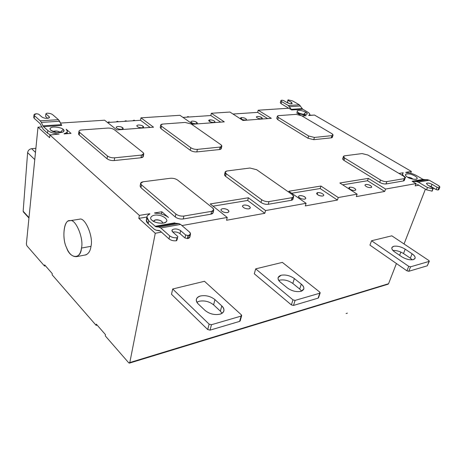 <?xml version="1.0" encoding="UTF-8"?>
<svg xmlns="http://www.w3.org/2000/svg" width="463" height="463" viewBox="0 0 463 463"><rect width="100%" height="100%" fill="white"/><g stroke="black" fill="none" stroke-linecap="round" stroke-linejoin="round"><path stroke-width="0.69" d="M189.078 117L188.001 116.566L186.809 117.151L188.001 116.566L188.985 117.006M28.995 217.616L23.156 211.238L23.434 212.008L23.156 211.238L28.995 217.616M34.771 159.59L27.612 152.64L23.156 211.238L27.612 152.64L34.771 159.59M35.489 152.391L31.611 148.687C29.36 149.121 28.029 150.44 27.612 152.64C28.029 150.44 29.36 149.121 31.611 148.687L35.489 152.391M35.894 148.316L31.611 148.687L35.894 148.316M110.136 122.325L108.921 121.856L107.561 122.498L108.921 121.856L110.113 122.325M118.609 121.752L117.411 121.289L116.068 121.919L117.411 121.289L118.58 121.752M135.15 120.635L133.981 120.177L132.673 120.802L133.981 120.177L135.103 120.64M126.943 121.19L125.762 120.727L124.437 121.358L125.762 120.727L126.908 121.19M198.297 304.012L205.092 310.465C209.513 313.978 214.467 315.216 219.954 314.198C222.084 313.619 223.403 312.49 223.913 310.823C224.173 309.058 223.461 307.415 221.777 305.898L220.394 311.177L222.049 313.283L220.394 311.177L221.777 305.898L214.942 299.602L213.605 304.857L220.394 311.177L213.605 304.857L214.942 299.602C210.665 296.268 205.844 295.058 200.485 295.973C198.228 296.528 196.839 297.68 196.324 299.428C196.109 301.06 196.769 302.588 198.297 304.012C195.12 300.308 195.849 297.628 200.485 295.973C205.844 295.058 210.665 296.268 214.942 299.602L221.777 305.898C225.14 309.608 224.532 312.375 219.954 314.198C214.467 315.216 209.513 313.978 205.092 310.465L198.297 304.012M196.879 302.241L199.2 301.245C204.548 300.308 209.345 301.511 213.605 304.857C209.345 301.511 204.548 300.308 199.2 301.245L196.879 302.241M211.458 324.719L210.063 330.142L239.626 321.386L241.107 316.096L211.458 324.719L209.114 324.129L172.676 288.999L171.513 294.3L207.725 329.558L171.513 294.3L172.676 288.999L209.114 324.129L207.725 329.558L209.114 324.129L211.458 324.719L241.107 316.096L241.327 314.805L204.472 281.284L172.676 288.999L204.472 281.284L241.327 314.805L241.68 315.604L241.107 316.096L239.626 321.386L210.063 330.142L207.725 329.558L210.063 330.142L211.458 324.719M239.956 320.193L239.626 321.386L240.199 320.888L241.68 315.604M280.445 282.245L287.378 287.94C291.771 291.042 296.297 292.176 300.944 291.343L303.809 289.022C304.11 287.326 303.271 285.7 301.297 284.132L299.723 289.039L301.627 291.111L299.723 289.039L301.297 284.132L294.352 278.558L292.819 283.449L299.723 289.039L292.819 283.449L294.352 278.558C290.093 275.601 285.683 274.495 281.122 275.242L278.095 277.632C277.829 279.218 278.616 280.752 280.445 282.245C277.088 278.975 277.314 276.642 281.122 275.242C285.683 274.495 290.093 275.601 294.352 278.558L301.297 284.132C304.799 287.401 304.677 289.809 300.944 291.343C296.297 292.176 291.771 291.042 287.378 287.94L280.445 282.245M278.755 280.433L279.64 280.144C284.189 279.374 288.582 280.48 292.819 283.449C288.582 280.48 284.189 279.374 279.64 280.144M295.099 300.394L293.484 305.435L318.093 298.149L319.754 293.224L295.099 300.394L292.963 299.856L255.674 268.864L254.291 273.789L291.36 304.903L254.291 273.789L255.674 268.864L292.963 299.856L291.36 304.903L292.963 299.856L295.099 300.394L319.754 293.224L319.759 292.101L282.366 262.388L255.674 268.864L282.366 262.388L319.759 292.101L320.17 292.882L318.093 298.149L293.484 305.435L291.36 304.903L293.484 305.435L295.099 300.394M318.376 297.298L318.093 298.149L318.509 297.802L320.17 292.882M394.702 251.965L401.595 256.676C405.848 259.239 409.772 260.223 413.366 259.621L415.097 258.319C415.386 256.855 414.385 255.35 412.087 253.799L410.345 258.175L412.29 259.818L410.345 258.175L412.087 253.799L405.212 249.181L403.505 253.533L410.345 258.175L403.505 253.533L405.212 249.181C401.085 246.715 397.248 245.755 393.695 246.293L391.854 247.647C391.582 249.036 392.531 250.471 394.702 251.965C391.247 249.268 390.911 247.381 393.695 246.293C397.248 245.755 401.085 246.715 405.212 249.181L412.087 253.799C415.652 256.502 416.075 258.441 413.366 259.621C409.772 260.223 405.848 259.239 401.595 256.676L394.702 251.965M392.942 250.495C396.542 250.356 400.061 251.368 403.505 253.533C400.061 251.368 396.542 250.356 392.942 250.495M410.583 266.804L408.783 271.283L427.268 265.808L429.085 261.427L410.583 266.804L408.736 266.341L371.546 240.748L369.949 245.13L406.942 270.82L369.949 245.13L371.546 240.748L408.736 266.341L406.942 270.82L408.736 266.341L410.583 266.804L429.085 261.427L428.854 260.519L391.831 235.823L371.546 240.748L391.831 235.823L428.854 260.519L429.334 261.236L427.268 265.808L408.783 271.283L406.942 270.82L408.783 271.283L410.583 266.804M427.471 265.316L429.334 261.236M427.76 185.096L432.836 188.076L433.079 188.823L427.465 187.509L418.367 182.144L429.259 180.205L423.003 179.36L416.648 175.651C413.227 173.787 409.743 172.74 406.207 172.52C409.743 172.74 413.227 173.787 416.648 175.651L423.003 179.36L412.099 181.27L423.003 179.36L423.969 179.632L413.065 181.548L423.969 179.632L427.308 179.656L416.411 181.583L427.308 179.656L429.259 180.205L418.367 182.144L416.411 181.583L418.367 182.144L427.465 187.509L426.556 189.836L427.465 187.509L432.882 188.863L431.962 191.19L433.079 188.823L432.158 191.15L433.079 188.823L432.836 188.076L427.76 185.096L426.435 183.498L427.76 185.096M428.611 185.599L431.122 186.612L432.031 184.309C429.323 183.03 427.459 182.758 426.435 183.498C427.459 182.758 429.323 183.03 432.031 184.309L431.122 186.612L436.181 189.575L437.101 187.266L432.031 184.309L437.101 187.266L436.181 189.575L437.969 190.021L438.889 187.718L437.101 187.266L438.889 187.718L438.16 189.986L439.08 187.677C440.267 187.295 440.018 186.56 438.328 185.466L429.259 180.205L438.328 185.466L439.821 187.22L439.08 187.677L437.969 190.021L436.181 189.575L428.611 185.599M168.491 217.488L161.853 211.765L161.402 214.051L161.853 211.765L154.48 212.957L155.093 213.2C160.551 213.379 165.019 214.809 168.491 217.488C165.019 214.809 160.551 213.379 155.093 213.2L154.48 212.957L161.853 211.765L168.491 217.488M64.085 133.911L71.03 133.39L66.18 129.212L67.349 131.307C67.17 132.418 66.093 133.211 64.114 133.68L64.114 133.68C67.505 132.696 68.194 131.203 66.18 129.212L71.03 133.39L64.085 133.911M67.905 133.628L67.152 132.974L67.905 133.628M66.574 132.615L67.025 133.691M78.953 131.261C79.15 130.52 80.018 130.091 81.569 129.976C79.075 130.3 78.403 131.087 79.561 132.337L78.953 131.261L78.612 133.923L79.219 134.999L79.561 132.337L107.485 156.025L79.561 132.337L79.219 134.999L107.069 158.768L107.485 156.025C109.384 157.351 111.774 157.952 114.662 157.819C111.774 157.952 109.384 157.351 107.485 156.025L107.069 158.768C108.961 160.1 111.352 160.702 114.234 160.563L114.662 157.819L141.452 155.088L114.662 157.819L114.234 160.563L140.978 157.767L141.452 155.088C143.831 154.683 144.34 153.814 142.974 152.489L143.767 153.832L141.452 155.088L140.978 157.767L143.293 156.5L143.767 153.832M81.569 129.976L107.757 128.072L81.569 129.976M114.378 129.727C112.631 128.564 110.42 128.014 107.757 128.072C110.42 128.014 112.631 128.564 114.378 129.727L142.974 152.489L114.378 129.727M140.63 183.29L140.127 186.12L140.972 187.706L141.481 184.864L140.63 183.29L143.136 181.774L170.361 178.272C173.15 178.087 175.587 178.701 177.67 180.101L212.644 207.933L213.75 209.924L211.603 211.342L210.931 214.19L213.078 212.76L213.75 209.924M183.875 216.053L183.244 218.976L210.931 214.19L211.603 211.342L183.875 216.053L211.603 211.342C214.028 210.717 214.375 209.583 212.644 207.933L177.67 180.101C175.587 178.701 173.15 178.087 170.361 178.272L143.136 181.774C140.567 182.289 140.011 183.319 141.481 184.864L175.888 214.051C178.174 215.677 180.842 216.348 183.875 216.053C180.842 216.348 178.174 215.677 175.888 214.051L141.481 184.864L140.972 187.706L175.274 216.979L175.888 214.051L175.274 216.979C177.555 218.611 180.211 219.277 183.244 218.976L183.875 216.053M162.455 223.183L162.53 222.929C162.444 221.881 161.633 221.065 160.088 220.481C156.841 219.497 154.735 219.763 153.774 221.279L153.762 221.459C154.48 219.809 156.592 219.479 160.088 220.481C161.83 221.158 162.617 222.061 162.455 223.183M162.606 223.172C162.559 221.511 160.979 220.411 157.866 219.861C155.499 219.601 154.086 220.11 153.629 221.389C154.086 220.11 155.499 219.601 157.866 219.861C160.979 220.411 162.559 221.511 162.606 223.172M152.014 220.266L152.275 220.492C155.799 222.906 159.851 223.67 164.434 222.784L165.962 221.974C169.093 220.295 163.445 215.422 158.219 215.214C152.877 214.109 148.293 217.743 152.014 220.266C148.293 217.743 152.877 214.109 158.219 215.214C163.445 215.422 169.093 220.295 165.962 221.974C164.463 224.289 154.225 223.05 152.014 220.266M60.497 132.655L58.847 131.544C56.451 130.786 54.547 130.809 53.141 131.614C54.547 130.809 56.451 130.786 58.847 131.544L60.497 132.655M60.271 132.268L63.275 129.414L60.271 132.268C58.135 130.988 55.873 130.664 53.471 131.284C55.873 130.664 58.135 130.988 60.271 132.268L60.601 132.644M53.037 131.573L53.471 131.284M63.275 129.414C61.828 127.516 53.123 126.237 51.214 127.655C49.813 128.251 49.726 129.165 50.942 130.41L56.723 132.522L63.014 132.042C64.305 131.203 64.392 130.329 63.275 129.414C64.861 131.845 62.679 132.881 56.723 132.522C51.954 132.14 47.973 128.575 51.214 127.655C53.123 126.237 61.828 127.516 63.275 129.414M160.69 125.033L162.687 124.072C160.586 124.356 160.175 125.068 161.454 126.202L160.69 125.033L160.233 127.499L160.997 128.673L161.454 126.202L190.785 147.726L161.454 126.202L160.997 128.673L190.247 150.267L190.785 147.726C192.706 148.93 194.906 149.48 197.388 149.375C194.906 149.48 192.706 148.93 190.785 147.726L190.247 150.267C192.168 151.47 194.367 152.02 196.839 151.916L197.388 149.375L220.104 147.06L197.388 149.375L196.839 151.916L219.531 149.543L220.104 147.06C222.095 146.707 222.362 145.926 220.897 144.722L221.852 146.134L220.104 147.06L219.531 149.543L221.279 148.606L221.852 146.134M162.687 124.072L185.084 122.44L162.687 124.072M191.213 123.974L185.084 122.44L191.213 123.974L220.897 144.722L191.213 123.974M225.151 172.057L224.526 174.667L225.568 176.334L226.199 173.712L225.151 172.057L227.003 170.974L249.922 168.023L256.641 169.701L292.367 194.674L293.675 196.677L292.107 197.672L291.331 200.305L292.905 199.298L293.658 196.734M268.997 201.596L268.251 204.293L291.331 200.305L292.107 197.672L268.997 201.596L292.107 197.672C294.092 197.14 294.179 196.138 292.367 194.674L256.641 169.701L249.922 168.023L227.003 170.974C224.879 171.414 224.613 172.329 226.199 173.712L261.711 199.773C264.003 201.226 266.433 201.833 268.997 201.596C266.433 201.833 264.003 201.226 261.711 199.773L226.199 173.712L225.568 176.334L260.982 202.47L261.711 199.773L260.982 202.47C263.268 203.928 265.693 204.53 268.251 204.293L268.997 201.596M296.569 112.839L300.69 115.281L296.569 112.839L305.73 115.547L296.569 112.839M306.165 115.698L302.044 116.005L306.165 115.698M402.914 173.243L403.088 172.768L399.002 173.428L403.088 172.768L402.914 173.243M403.267 172.994L403.267 172.994C401.82 174.03 402.642 175.529 405.721 177.491C403.418 176.102 402.37 174.846 402.584 173.729L403.267 172.994M404.465 176.75L405.721 177.491L404.465 176.75M277.349 116.23L278.645 115.628C277.053 115.86 276.955 116.468 278.344 117.452L277.349 116.23L276.764 118.412L277.759 119.645L278.344 117.452L308.618 135.983L278.344 117.452L277.759 119.645L307.959 138.229L308.618 135.983L314.412 137.436L308.618 135.983L307.959 138.229L313.746 139.681L314.412 137.436L331.93 135.647L314.412 137.436L313.746 139.681L331.248 137.847L331.93 135.647C333.424 135.364 333.401 134.704 331.861 133.668L333.053 135.08L331.93 135.647L331.248 137.847L332.37 137.279L333.053 135.08M278.645 115.628L296.123 114.361L278.645 115.628M301.552 115.715L296.123 114.361L301.552 115.715L331.861 133.668L301.552 115.715M343.436 156.459L342.695 158.763L344.003 160.412L344.75 158.103L343.436 156.459L344.588 155.828L362.083 153.577L367.963 155.047L403.626 176.166L405.194 178.064L404.234 178.637L403.371 180.952L404.332 180.379L405.194 178.064M386.842 181.589L385.992 183.956L403.371 180.952L404.234 178.637L386.842 181.589L404.234 178.637C405.681 178.22 405.478 177.398 403.626 176.166L367.963 155.047L362.083 153.577L344.588 155.828C343.019 156.176 343.077 156.934 344.75 158.103L380.534 180.009C382.762 181.224 384.869 181.751 386.842 181.589C384.869 181.751 382.762 181.224 380.534 180.009L344.75 158.103L344.003 160.412L379.695 182.381L380.534 180.009L379.695 182.381C381.917 183.597 384.018 184.124 385.992 183.956L386.842 181.589M413.343 179.233L410.866 177.798L407.805 177.37L410.866 177.798L413.343 179.233M413.43 179.245L409.176 177.341L413.43 179.245M407.729 177.323L409.176 177.341M407.498 177.196C410.502 178.84 413.407 179.511 416.202 179.204L417.07 178.596C418.297 177.543 412.51 174.169 409.107 173.932C406.138 173.538 404.986 174.123 405.657 175.691L407.498 177.196C404.344 174.806 404.876 173.723 409.107 173.932C412.51 174.169 418.297 177.543 417.07 178.596C417.163 180.113 410.16 179.088 407.498 177.196M303.682 114.454L299.735 113.389L303.682 114.454M303.641 114.384L299.654 113.354L303.769 114.465L305.852 112.179L303.641 114.384M305.852 112.179C302.206 110.483 299.312 110.015 297.177 110.767L297.217 111.803C298.658 113.082 300.701 113.95 303.346 114.407L306.732 114.344C307.629 113.753 307.339 113.03 305.852 112.179C308.184 113.985 307.345 114.726 303.346 114.407C298.884 113.354 296.824 112.144 297.177 110.767C299.312 110.015 302.206 110.483 305.852 112.179M121.532 129.339L123.222 128.517L121.399 126.995C118.644 126.225 116.902 126.324 116.167 127.296L116.161 127.371C116.861 128.61 118.65 129.264 121.532 129.339C118.65 129.264 116.861 128.61 116.161 127.371C116.757 126.341 118.505 126.214 121.399 126.995C123.679 128.106 123.725 128.888 121.532 129.339M142.066 127.8L143.646 127.036L141.794 125.514C139.155 124.761 137.482 124.848 136.764 125.762L136.764 125.878C137.511 127.082 139.276 127.724 142.066 127.8C139.276 127.724 137.511 127.082 136.764 125.878C137.279 124.865 138.952 124.744 141.794 125.514C144.062 126.596 144.155 127.36 142.066 127.8M150.122 127.441L140.549 120.27L107.514 122.498L140.549 120.27L150.122 127.441M104.609 120.201L116.896 129.941L153.525 127.18L140.966 117.834L140.549 120.27L140.966 117.834L153.525 127.18L116.896 129.941L104.609 120.201L60.479 123.071L104.609 120.201M209.525 121.474L209.884 119.848L208.639 120.432L210.567 121.943C212.835 122.608 214.294 122.579 214.93 121.844L214.907 121.619C213.999 120.519 212.32 119.929 209.884 119.848L209.525 121.474M196.017 123.754L197.325 123.129L195.415 121.613C193.059 120.924 191.555 120.97 190.895 121.746L190.906 121.937C191.775 123.071 193.482 123.673 196.017 123.754C193.482 123.673 191.775 123.071 190.906 121.937C191.213 120.993 192.718 120.889 195.415 121.613C197.643 122.637 197.846 123.349 196.017 123.754M220.712 122.128L210.833 115.536L182.989 117.411L210.833 115.536L220.712 122.128M209.884 119.848C212.32 119.929 213.999 120.519 214.907 121.619C214.687 122.55 213.24 122.654 210.567 121.943C208.35 120.93 208.119 120.235 209.884 119.848M179.962 115.299L192.764 124.229L224.283 121.856L211.331 113.261L210.833 115.536L211.331 113.261L224.283 121.856L192.764 124.229L179.962 115.299L140.966 117.834L179.962 115.299M261.294 118.858L262.318 118.378L260.339 116.89C258.29 116.277 256.977 116.282 256.386 116.907L256.427 117.174C257.416 118.215 259.037 118.777 261.294 118.858C259.037 118.777 257.416 118.215 256.427 117.174C256.514 116.311 257.816 116.219 260.339 116.89C262.509 117.839 262.828 118.493 261.294 118.858M241.171 119.026L241.524 117.573L240.419 118.088L242.381 119.581C244.499 120.212 245.865 120.201 246.466 119.541L246.432 119.28C245.465 118.221 243.827 117.654 241.524 117.573L241.171 119.026M229.926 112.052L242.948 120.455L271.295 118.32L258.192 110.211L257.648 112.376L233.011 114.037L257.648 112.376L267.643 118.597L257.648 112.376L258.192 110.211L271.295 118.32L242.948 120.455L229.926 112.052L211.331 113.261L229.926 112.052M241.524 117.573C243.827 117.654 245.465 118.221 246.432 119.28C246.316 120.172 244.968 120.27 242.381 119.581C240.193 118.609 239.903 117.938 241.524 117.573M307.606 112.058C309.105 112.931 309.811 113.748 309.718 114.5L308.804 115.495L314.527 115.067L308.694 115.328C310.337 114.639 309.978 113.545 307.606 112.058L302.738 109.216L299.306 104.806L288.264 105.489L289.456 106.698L300.493 105.998L289.456 106.698L291.105 109.349L302.142 108.614L291.105 109.349L291.702 109.957L302.738 109.216L307.606 112.058M287.459 101.929L288.212 99.858L287.957 100.326L291.574 102.439L292.228 103.515C290.984 103.926 289.317 103.654 287.239 102.693L283.622 100.569L287.239 102.693C289.317 103.654 290.984 103.926 292.228 103.515L291.574 102.439L291.215 103.747L291.574 102.439L287.957 100.326L287.396 102.392L289.23 103.469L287.396 102.392L288.015 99.863L287.459 101.929M288.327 108.249L287.697 107.584L288.327 108.249M288.773 108.22L291.702 109.957L288.264 105.489L281.683 101.611L281.128 103.695L287.697 107.584L281.128 103.695L281.683 101.611L280.862 100.65L282.112 100.193L283.622 100.569L281.909 100.205C280.613 100.367 280.537 100.83 281.683 101.611L288.264 105.489L299.306 104.806L292.72 100.98L288.212 99.858L292.72 100.98L299.306 104.806L302.738 109.216L291.702 109.957L288.773 108.22L258.192 110.211L288.773 108.22M280.862 100.65L280.306 102.734L281.128 103.695L280.312 102.711M310.823 115.345L309.672 114.674L310.823 115.345M410.693 173.231L411.37 171.426L405.704 172.346L411.37 171.426L314.527 115.067L411.37 171.426L410.693 173.231M370.869 187.642L371.708 187.127C371.627 186.282 370.736 185.547 369.023 184.922C366.974 184.251 365.614 184.268 364.954 184.98L365.099 185.588C366.574 186.994 368.496 187.677 370.869 187.642C368.496 187.677 366.574 186.994 365.099 185.588C364.809 184.361 366.117 184.135 369.023 184.922C371.685 186.114 372.298 187.017 370.869 187.642M349.293 188.672L349.796 187.168L348.882 187.729C348.957 188.591 349.843 189.338 351.544 189.963C353.674 190.658 355.08 190.629 355.769 189.871L355.63 189.257C354.172 187.822 352.227 187.127 349.796 187.168L349.293 188.672M384.718 191.439L367.529 180.744L342.695 184.83L367.529 180.744L384.718 191.439L385.581 189.054L368.34 178.382L367.529 180.744L368.34 178.382L339.842 182.989L357.135 194.153L356.296 196.619L384.718 191.439L356.296 196.619L357.135 194.153L339.842 182.989L368.34 178.382L385.581 189.054L416.017 183.591L412.099 181.27L416.411 181.583L412.099 181.27L416.017 183.591L415.143 185.894L418.789 185.235L415.143 185.894L415.803 184.164L416.503 184.176L415.803 184.164L416.017 183.591L385.581 189.054L384.718 191.439M349.796 187.168C352.227 187.127 354.172 187.822 355.63 189.257C355.897 190.53 354.531 190.768 351.544 189.963C348.853 188.73 348.269 187.799 349.796 187.168M317.155 194.333L317.699 192.591L316.646 193.245C316.715 194.147 317.595 194.911 319.279 195.536C321.565 196.283 323.07 196.219 323.805 195.363L323.706 194.773C322.294 193.262 320.292 192.533 317.699 192.591L317.155 194.333M304.706 199.159L305.823 198.448C305.754 197.522 304.88 196.746 303.201 196.121C300.828 195.357 299.26 195.432 298.502 196.358L298.583 196.908C299.955 198.477 301.998 199.223 304.706 199.159C301.998 199.223 299.955 198.477 298.583 196.908C298.525 195.531 300.065 195.27 303.201 196.121C305.968 197.435 306.471 198.448 304.706 199.159M337.429 200.062L338.256 197.539L320.946 186.045L320.17 188.539L337.429 200.062L320.17 188.539L291.655 193.227L320.17 188.539L320.946 186.045L288.808 191.242L306.095 203.303L305.296 205.913L337.429 200.062L305.296 205.913L306.095 203.303L288.808 191.242L320.946 186.045L338.256 197.539L357.135 194.153L338.256 197.539L337.429 200.062M317.699 192.591C320.292 192.533 322.294 193.262 323.706 194.773C323.857 196.121 322.381 196.376 319.279 195.536C316.536 194.246 316.009 193.262 317.699 192.591M227.455 212.61L228.971 211.603C228.896 210.601 228.056 209.797 226.436 209.189C223.629 208.304 221.789 208.472 220.92 209.693L220.944 210.121C222.147 211.88 224.323 212.708 227.455 212.61C224.323 212.708 222.147 211.88 220.944 210.121C221.204 208.564 223.033 208.257 226.436 209.189C229.312 210.642 229.654 211.788 227.455 212.61M248.944 208.871L250.333 207.951C250.263 206.967 249.412 206.168 247.774 205.555C245.101 204.704 243.335 204.843 242.496 205.977L242.531 206.452C243.793 208.153 245.928 208.958 248.944 208.871C245.928 208.958 243.793 208.153 242.531 206.452C242.699 204.941 244.447 204.646 247.774 205.555C250.622 206.973 251.01 208.078 248.944 208.871M264.819 213.293L265.571 210.572L248.382 197.776L247.682 200.462L264.819 213.293L247.682 200.462L213.021 206.162L247.682 200.462L248.382 197.776L210.219 203.946L227.24 217.442L226.54 220.266L264.819 213.293L226.54 220.266L227.24 217.442L210.219 203.946L248.382 197.776L265.571 210.572L306.095 203.303L265.571 210.572L264.819 213.293M76.54 256.647L85.962 254.853C88.751 253.521 90.424 250.68 90.985 246.316L81.471 248.064C84 238.532 75.486 218.339 70.046 220.683C64.039 218.924 61.643 238.335 66.533 247.589C70.017 258.869 80.909 259.645 81.471 248.064C80.932 252.457 79.289 255.321 76.54 256.647C72.338 256.855 69.004 253.834 66.533 247.589C62.152 239.221 63.431 220.851 69.097 220.828L70.046 220.683C75.486 218.339 84 238.532 81.471 248.064L90.985 246.316C93.59 236.853 85.065 216.858 79.549 219.196L70.011 220.683M44.651 264.894L44.517 266.04L45.484 265.849L44.517 266.04L26.842 245.726L44.517 266.04L44.651 264.894L52.267 273.633L44.651 264.894M52.128 274.785L52.267 273.633L52.128 274.785L96.142 325.362L97.149 325.101L96.142 325.362L52.128 274.785L96.142 325.362L96.333 324.169L96.142 325.362L97.149 325.101M105.483 334.662L96.333 324.169L105.483 334.662L105.275 335.866L105.483 334.662M128.737 362.824L105.275 335.866L128.737 362.824L129.808 362.558L155.273 233.254L138.813 218.374L139.357 215.399L49.906 134.982L59.16 134.05C54.159 133.691 50.38 132.511 47.822 130.514L43.505 126.654L61.793 125.427L61.238 124.64L42.955 125.855L43.505 126.654L42.955 125.855L61.238 124.64L59.605 121.248L41.334 122.4L42.955 125.855L41.334 122.4L59.605 121.248L58.494 119.686L40.235 120.814L41.334 122.4L40.235 120.814L58.494 119.686L61.793 125.427L43.505 126.654L47.822 130.514L47.533 133.205L47.822 130.514C50.38 132.511 54.159 133.691 59.16 134.05L49.906 134.982L49.61 137.69L49.906 134.982L139.357 215.399L138.813 218.374L146.881 217.043L138.813 218.374L155.273 233.254L161.448 232.131L155.273 233.254L129.808 362.558L388.555 283.721L396.426 263.516L388.555 283.721L129.808 362.558L129.455 363.119L128.737 362.824L105.275 335.866M45.6 116.456L47.758 118.343L45.6 116.456L45.872 113.834L45.6 116.456M48.939 118.024L49.09 116.624L45.872 113.834L46.838 113.192C49.275 113.169 51.196 113.649 52.603 114.633L58.494 119.686L52.603 114.633C51.196 113.649 49.275 113.169 46.838 113.192L45.872 113.834L49.09 116.624L48.939 118.024M41.942 117.041C44.089 118.308 46.393 118.65 48.852 118.065L49.506 117.365L49.09 116.624L48.852 118.065C46.393 118.65 44.089 118.308 41.942 117.041L38.747 114.234L41.942 117.041M36.809 113.748L38.747 114.234L36.809 113.748M34.007 114.888L36.479 113.765C34.239 114.002 33.556 114.639 34.441 115.669L34.007 114.888L33.758 117.538L34.187 118.32L39.968 123.488L43.233 129.333L39.968 123.488L34.187 118.32L33.764 117.48M34.441 115.669L40.235 120.814L34.441 115.669L34.187 118.32L34.441 115.669M43.233 129.333L47.533 133.205L43.233 129.333M41.751 126.931L37.995 127.186L49.61 137.69L37.995 127.186L26.374 243.937L26.842 245.726L26.374 243.937L37.995 127.186L41.751 126.931M50.45 134.941L47.533 133.205L50.45 134.941M79.549 219.196C85.065 216.858 93.59 236.853 90.985 246.316C90.343 251.264 88.369 254.164 85.07 255.02M149.711 214.097L149.78 213.715L139.357 215.399L149.78 213.715L149.711 214.097M149.821 214.051L149.78 213.715L149.821 214.051C146.331 215.689 145.99 217.946 148.791 220.81L146.893 217.002C147.159 215.689 148.131 214.705 149.821 214.051M146.893 217.002L146.331 219.971L148.229 223.791L148.791 220.81L148.229 223.791C146.186 221.916 145.799 220.133 147.06 218.449M154.37 229.318L148.229 223.791L154.37 229.318L156.187 230.215L154.37 229.318M159.255 230.539L156.187 230.215L160.175 230.991L159.255 230.539M172.855 232.125L173.388 231.998C175.899 231.72 178.099 232.27 179.985 233.653L180.628 230.649C177.642 228.791 174.91 228.467 172.427 229.665L171.981 230.418L172.815 232.09L177.809 236.477L177.155 239.516L176.368 240.748L177.016 237.71C174.21 238.034 171.761 237.415 169.666 235.864L160.783 227.97L158.936 227.067L155.863 226.766L175.633 223.293L178.753 223.565L180.622 224.439L189.587 232.131L180.622 224.439L160.783 227.97L180.622 224.439L178.753 223.565L158.936 227.067L178.753 223.565L175.633 223.293L155.863 226.766L158.936 227.067L160.783 227.97L169.666 235.864C171.761 237.415 174.21 238.034 177.016 237.71L177.375 237.641L176.727 240.679L177.375 237.641L177.016 237.71L176.368 240.748L177.155 239.516L177.809 236.477L172.815 232.09C171.831 231.054 171.698 230.25 172.427 229.665C174.91 228.467 177.642 228.791 180.628 230.649L179.985 233.653L184.974 238.005L187.746 238.543L189.876 237.021L190.548 234.018L188.412 235.534L187.746 238.543L188.412 235.534L188.065 235.598L187.393 238.613L188.065 235.598L185.64 234.99L184.974 238.005L185.64 234.99L180.628 230.649L185.64 234.99L188.412 235.534C190.75 234.874 191.144 233.74 189.587 232.131L190.548 234.018M176.368 240.748C173.561 241.078 171.119 240.465 169.036 238.914L160.175 230.991L169.036 238.914C171.119 240.465 173.561 241.078 176.368 240.748M189.153 235.337C190.42 236.888 189.952 237.959 187.746 238.543L184.974 238.005L179.985 233.653C178.099 232.27 175.899 231.72 173.388 231.998M169.666 235.864L169.036 238.914L169.666 235.864M155.863 226.766L148.791 220.81L155.863 226.766M175.633 223.293L174.713 222.859L154.955 226.32L174.713 222.859L175.633 223.293M181.936 225.568L227.24 217.442L181.936 225.568M403.956 179.384C404.621 180.234 404.425 180.755 403.371 180.952L385.992 183.956C384.018 184.124 381.917 183.597 379.695 182.381L344.003 160.412C342.331 159.243 342.279 158.479 343.847 158.126M331.745 136.238C332.712 137.117 332.544 137.656 331.248 137.847L313.746 139.681L307.959 138.229L277.759 119.645L276.776 118.383M292.101 197.684C293.374 199.021 293.12 199.894 291.331 200.305L268.251 204.293C265.693 204.53 263.268 203.928 260.982 202.47L225.568 176.334C224.046 175.043 224.219 174.14 226.083 173.625M220.33 147.193C221.783 148.397 221.517 149.184 219.531 149.543L196.839 151.916C194.367 152.02 192.168 151.47 190.247 150.267L160.997 128.673L160.239 127.447M212.395 211.145C213.617 212.673 213.13 213.686 210.931 214.19L183.244 218.976C180.211 219.277 177.555 218.611 175.274 216.979L140.972 187.706L140.139 186.028M142.506 155.146C143.866 156.482 143.356 157.351 140.978 157.767L114.234 160.563C111.352 160.702 108.961 160.1 107.069 158.768L79.219 134.999C78.34 134.229 78.421 133.564 79.48 133.003M417.481 184.459L426.556 189.836L432.158 191.15L426.556 189.836L417.481 184.459M438.658 188.748L438.16 189.986L438.901 189.523L439.815 187.243M399.621 255.321L400.883 252.086L399.621 255.321M404.043 243.972L425.41 189.153L404.043 243.972M388.011 284.23L388.555 283.721L387.346 284.091M346.092 313.538L347.389 313.115M28.955 218.032L23.335 211.898M67.066 133.691L67.332 131.446M402.034 175.222L402.584 173.729M129.449 363.119L388.092 284.201"/></g></svg>
